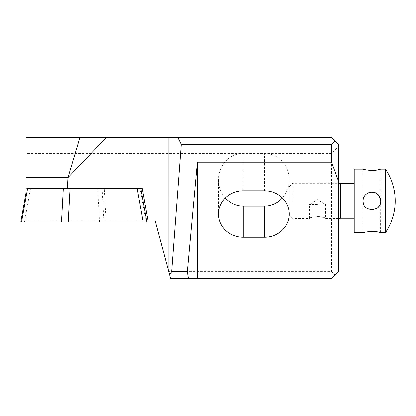<?xml version="1.0" encoding="UTF-8"?>
<svg xmlns="http://www.w3.org/2000/svg" width="416" height="416" viewBox="0 0 416 416"><rect width="100%" height="100%" fill="white"/><g stroke="black" fill="none" stroke-linecap="round" stroke-linejoin="round"><path stroke-width="0.31" stroke-dasharray="2.08 1.56" d="M317.465 204.469L309.338 204.469L317.465 204.469M323.066 217.589C318.365 215.088 308.953 218.28 309.338 218.598C308.833 216.476 326.097 216.476 325.593 218.598L323.066 217.589M380.162 197.86L380.713 200.933L380.302 203.601L378.96 206.216C374.39 212.992 362.653 209.097 363.048 200.933C363.485 195.915 366.184 192.977 371.155 192.13M374.072 192.379L376.792 193.591M376.823 193.612L378.96 195.65L380.156 197.844M363.194 199.337L363.693 197.616M364.192 196.586L365.144 195.218M366.038 194.308L366.933 193.617M368.524 192.764L369.678 192.379M371.368 192.114L372.96 192.166M374.275 192.431L375.95 193.097M378.945 195.629L378.96 195.65C381.857 200.611 381.061 204.87 376.568 208.421C370.828 211.016 366.496 209.534 363.584 203.97M380.557 232.69L380.713 200.933C381.139 189.587 362.622 189.587 363.048 200.933C362.622 212.28 381.139 212.28 380.713 200.933L380.713 169.135L378.368 169.702M363.147 202.254L363.048 169.135M376.844 169.983L375.783 170.134M374.15 170.3L372.778 170.373M371.228 170.378L369.59 170.3M368.368 170.186L366.839 169.972M365.856 169.796L364.182 169.432M363.626 169.291L363.168 169.166M377.052 231.915L378.94 232.289M378.966 232.294L380.219 232.601M385.408 232.731L385.408 169.135M289.198 200.933L289.198 186.8L289.198 200.933M292.734 200.933L292.734 183.269L292.734 200.933M340.08 218.598L340.08 183.269M340.397 218.28L340.397 183.586M354.214 200.933L354.214 183.586L354.214 200.933M354.214 232.731L354.214 169.135M338.666 146.52L338.666 271.601L331.599 278.668L170.648 278.668L168.756 271.601L331.599 271.601L331.599 153.587L338.666 146.52L338.666 144.399L331.599 137.332L25.964 137.332L25.964 220.012L146.494 220.012M25.964 193.362L25.964 220.012L154.934 220.012L168.756 271.601M26.796 188.479L142.262 188.479L26.842 188.479L104.364 188.479L106.21 222.134L146.12 222.134L140.083 188.479L140.837 188.479M282.324 197.943A26.322 24.731 90 0 0 289.198 179.733A26.322 24.731 90 0 0 267.306 153.587L25.964 153.587M240.427 153.587A26.322 24.731 90 0 0 218.53 179.733A26.322 24.731 90 0 0 225.404 197.943M331.599 153.587L267.306 153.587M335.135 275.132L331.599 271.601M102.029 188.479L103.756 220.012M106.21 222.134L21.554 222.134M140.083 188.479L104.364 188.479M264.467 190.783L264.467 153.457M243.266 153.457L243.266 190.783M30.514 188.479L24.471 222.134M99.481 222.134L97.64 188.479M338.666 218.598L325.593 218.598L325.593 204.469L317.465 199.581L309.338 204.469L309.338 218.598L292.734 218.598L289.198 215.067M363.048 232.731L363.048 200.933M289.198 186.8L292.734 183.269L338.666 183.269M289.198 179.733L289.198 214.022M218.53 179.733L218.53 214.022"/><path stroke-width="0.62" d="M371.155 192.13L374.072 192.379M378.96 195.65C374.462 188.843 362.57 192.738 363.048 200.933C362.497 212.332 381.264 212.326 380.713 200.933L378.96 195.65M363.048 200.933L363.194 199.337M363.693 197.616L364.192 196.586M365.144 195.218L366.038 194.308M366.933 193.617L368.524 192.764M369.678 192.379L371.368 192.114M372.96 192.166L374.275 192.431M375.95 193.097L378.945 195.629M363.584 203.97L363.147 202.254M363.168 169.166L363.048 169.135C362.575 169.52 374.447 171.361 378.96 169.577L380.713 169.135L385.408 169.135L385.408 232.731A56.534 56.534 0 0 0 385.408 169.135M378.368 169.702L376.844 169.983M375.783 170.134L374.15 170.3M372.778 170.373L371.228 170.378M369.59 170.3L368.368 170.186M366.839 169.972L365.856 169.796M364.182 169.432L363.626 169.291M385.408 232.731L380.713 232.731L378.96 232.289C374.462 230.506 362.57 232.346 363.048 232.731C362.705 232.606 371.628 230.604 377.052 231.915M380.219 232.601L380.557 232.69M354.214 183.586L340.397 183.586L340.08 183.269L340.08 218.598L338.666 218.598M340.397 183.586L340.397 218.28L340.08 218.598M363.048 169.135L354.214 169.135L354.214 232.731L363.048 232.731M142.262 188.479L147.898 220.012L154.934 220.012L168.854 271.965L168.849 137.332L25.964 137.332L25.964 193.362M106.475 137.332L67.948 177.611L67.356 188.479M147.898 220.012L146.494 220.012M168.849 137.332L177.715 137.332L181.262 144.399L331.599 144.399L331.599 162.209L197.335 162.209L187.309 271.601L171.652 271.601L181.262 144.399M331.599 144.399L335.135 140.868L331.599 137.332L177.715 137.332M79.966 137.332L67.948 177.611L25.964 177.611M25.964 193.097L20.8 222.134L68.193 222.134L70.039 188.479L137.166 188.479L143.203 222.134L68.193 222.134M331.599 162.209L338.666 181.626L338.666 271.601L331.599 278.668L188.438 278.668L187.309 271.601M168.854 271.965L170.648 278.668L188.438 278.668M225.404 197.943A26.322 24.731 90 0 0 243.266 206.055L264.467 206.055A26.322 24.731 90 0 0 282.324 197.943M264.467 237.266A24.731 23.244 180 0 0 289.198 214.022A24.731 23.244 180 0 0 264.467 190.783L243.266 190.783A24.731 23.244 180 0 0 218.53 214.022A24.731 23.244 180 0 0 243.266 237.266L264.467 237.266L264.467 206.055M338.666 181.626L338.666 144.399L335.135 140.868M197.335 162.209L197.335 278.668M171.652 271.601L169.598 274.747M70.039 188.479L26.842 188.479M143.203 222.134L146.12 222.134M27.596 188.479L21.554 222.134L20.8 222.134M146.874 222.134L140.837 188.479L137.166 188.479M243.266 237.266L243.266 206.055M63.31 188.479L61.469 222.134M340.08 183.269L338.666 183.269M354.214 218.28L340.397 218.28"/></g></svg>
